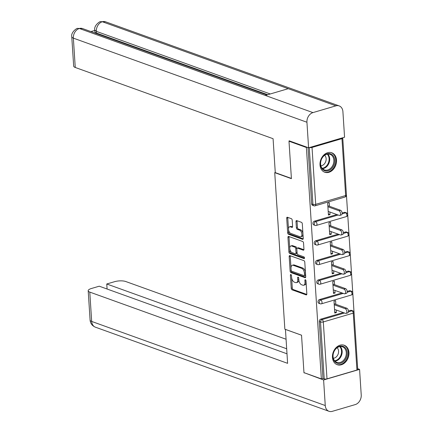<?xml version="1.0" encoding="UTF-8"?>
<svg xmlns="http://www.w3.org/2000/svg" width="433" height="433" viewBox="0 0 433 433"><rect width="100%" height="100%" fill="white"/><g stroke="black" fill="none" stroke-linecap="round" stroke-linejoin="round"><path stroke-width="0.65" d="M290.879 274.544A0.909 0.503 -106.4 0 0 290.678 274.533A0.909 0.503 -106.4 0 0 290.391 275.215L291.236 288.313A1.299 0.72 -106.4 0 0 292.096 289.829L306.136 294.884A1.299 0.72 -106.4 0 0 306.423 294.9A1.299 0.72 -106.4 0 0 306.835 293.931L305.99 280.828A0.909 0.503 -106.4 0 0 305.384 279.767A0.909 0.503 -106.4 0 0 305.184 279.756A0.909 0.503 -106.4 0 0 304.897 280.432L305.005 282.132A4.162 2.311 -106.4 0 1 303.685 285.228A4.162 2.311 -106.4 0 1 302.764 285.179L301.595 284.757A4.162 2.311 -106.4 0 1 298.846 279.913L298.738 278.219A0.909 0.503 -106.4 0 0 298.131 277.158A0.909 0.503 -106.4 0 0 297.931 277.147A0.909 0.503 -106.4 0 0 297.644 277.824L297.752 279.518A4.162 2.311 -106.4 0 1 296.432 282.614A4.162 2.311 -106.4 0 1 295.512 282.565L294.343 282.143A4.162 2.311 -106.4 0 1 291.593 277.299L291.485 275.604A0.909 0.503 -106.4 0 0 290.879 274.544M320.009 164.935A10.338 7.967 109.8 0 0 324.755 172.237A10.338 7.967 109.8 0 0 336.511 160.08A10.338 7.967 109.8 0 0 331.759 152.779A10.338 7.967 109.8 0 0 320.009 164.935M332.452 357.404A10.338 7.967 109.8 0 0 337.204 364.7A10.338 7.967 109.8 0 0 348.955 352.543A10.338 7.967 109.8 0 0 344.208 345.247A10.338 7.967 109.8 0 0 332.452 357.404M292.205 220.191A1.299 0.72 -106.4 0 0 291.344 218.676L287.404 217.258A1.299 0.72 -106.4 0 0 287.117 217.242A1.299 0.72 -106.4 0 0 286.706 218.21L287.647 232.759A1.299 0.72 -106.4 0 0 288.508 234.275L302.543 239.33A1.299 0.72 -106.4 0 0 302.829 239.346A1.299 0.72 -106.4 0 0 303.241 238.377L302.304 223.823A1.299 0.72 -106.4 0 0 301.444 222.313L296.686 220.597A1.299 0.72 -106.4 0 0 296.399 220.586A1.299 0.72 -106.4 0 0 295.983 221.55L296.389 227.78A1.299 0.72 -106.4 0 0 297.249 229.295L299.609 230.139A3.48 1.932 -106.4 0 1 301.828 233.544A3.48 1.932 -106.4 0 1 300.8 236.781A3.48 1.932 -106.4 0 1 300.031 236.737L290.792 233.414A3.48 1.932 -106.4 0 1 288.573 230.01A3.48 1.932 -106.4 0 1 289.596 226.773A3.48 1.932 -106.4 0 1 290.364 226.816L291.907 227.368A1.299 0.72 -106.4 0 0 292.194 227.385A1.299 0.72 -106.4 0 0 292.605 226.416L292.205 220.191M321.356 378.897L303.961 372.634L301.536 335.196L284.854 329.188L274.733 172.653L291.414 178.661L288.995 141.223L306.391 147.485L321.356 378.897L322.948 378.431L324.214 378.891L320.534 321.979L319.267 321.519L322.948 378.431M289.883 255.611A1.299 0.72 -106.4 0 0 289.596 255.594A1.299 0.72 -106.4 0 0 289.184 256.563L290.126 271.112A1.299 0.72 -106.4 0 0 290.987 272.628L305.021 277.677A1.299 0.72 -106.4 0 0 305.308 277.694A1.299 0.72 -106.4 0 0 305.725 276.73L304.783 262.176A1.299 0.72 -106.4 0 0 303.923 260.661L289.883 255.611M288.887 251.936L287.945 237.387A1.299 0.72 -106.4 0 1 288.356 236.418A1.299 0.72 -106.4 0 1 288.643 236.434L302.683 241.49A1.299 0.72 -106.4 0 1 303.544 243L303.944 249.229A1.299 0.72 -106.4 0 1 303.533 250.198A1.299 0.72 -106.4 0 1 303.246 250.182L297.552 248.131A1.299 0.72 -106.4 0 0 297.265 248.114A1.299 0.72 -106.4 0 0 296.854 249.083L297.119 253.213A1.299 0.72 -106.4 0 0 297.98 254.728L303.906 256.861A0.909 0.503 -106.4 0 1 304.486 257.754A0.909 0.503 -106.4 0 1 304.22 258.598A0.909 0.503 -106.4 0 1 304.015 258.588L289.747 253.451A1.299 0.72 -106.4 0 1 288.887 251.936L289.942 251.627L289 237.073L287.945 237.387M275.269 172.496L274.733 172.653M356.933 370.042L353.252 313.129A1.986 0.622 176.3 0 0 354.048 312.572L357.728 369.484A1.986 0.622 176.3 0 1 356.933 370.042L326.996 378.853A1.986 0.622 176.3 0 1 324.214 378.891M357.647 368.223L342.741 137.759M288.995 141.223L289.715 141.012M306.391 147.485L307.116 147.274M309.481 147.545A1.986 0.622 -3.7 0 0 312.031 147.442L341.967 138.63A1.986 0.622 -3.7 0 0 342.763 138.073A1.986 0.622 -3.7 0 0 342.546 137.813M334.709 311.987L336.365 312.583L334.779 313.048L334.011 301.114L335.597 300.648L335.829 304.291M336.365 312.583L336.203 310.001M312.031 147.442L315.711 204.349A1.986 0.622 -3.7 0 1 312.929 204.387A1.986 1.532 109.8 0 0 313.844 205.794L312.572 205.334A1.986 1.532 -70.2 0 1 311.663 203.932L312.929 204.387L309.259 147.61M308.02 147.599L311.663 203.932M319.267 321.519A1.986 1.532 -70.2 0 1 320.729 319.17L343.25 312.545M348.446 311.013L350.67 310.358A1.986 1.532 -70.2 0 1 351.466 310.374L352.738 310.829A1.986 1.532 109.8 0 0 351.942 310.818L350.67 310.358M314.39 221.176L315.662 221.636A1.986 1.532 -70.2 0 0 314.201 223.985A1.986 1.532 109.8 0 0 315.11 225.393L313.844 224.933A1.986 1.532 -70.2 0 1 312.929 223.531A1.986 1.532 -70.2 0 1 314.39 221.176L336.917 214.552M342.113 213.02L344.332 212.365A1.986 1.532 -70.2 0 1 345.128 212.381L346.4 212.841A1.986 1.532 109.8 0 0 345.604 212.825L344.332 212.365M315.662 240.775L316.929 241.235A1.986 1.532 -70.2 0 0 315.468 243.584A1.986 1.532 109.8 0 0 316.382 244.986L315.11 244.531A1.986 1.532 -70.2 0 1 314.196 243.13A1.986 1.532 -70.2 0 1 315.662 240.775L338.184 234.15M343.38 232.618L345.599 231.964A1.986 1.532 -70.2 0 1 346.395 231.98L347.667 232.44A1.986 1.532 109.8 0 0 346.871 232.424L345.599 231.964M316.929 260.374L318.201 260.834A1.986 1.532 -70.2 0 0 316.734 263.183A1.986 1.532 109.8 0 0 317.649 264.585L316.377 264.13A1.986 1.532 -70.2 0 1 315.462 262.728A1.986 1.532 -70.2 0 1 316.929 260.374L339.45 253.749M344.646 252.217L346.865 251.562A1.986 1.532 -70.2 0 1 347.661 251.578L348.933 252.033A1.986 1.532 109.8 0 0 348.137 252.022L346.865 251.562M318.195 279.972L319.467 280.432A1.986 1.532 -70.2 0 0 318.001 282.781A1.986 1.532 109.8 0 0 318.915 284.183L317.643 283.729A1.986 1.532 -70.2 0 1 316.729 282.321A1.986 1.532 -70.2 0 1 318.195 279.972L340.717 273.347M345.913 271.816L348.132 271.161A1.986 1.532 -70.2 0 1 348.928 271.177L350.2 271.632A1.986 1.532 109.8 0 0 349.404 271.621L348.132 271.161M319.462 299.571L320.734 300.031A1.986 1.532 -70.2 0 0 319.267 302.38A1.986 1.532 109.8 0 0 320.182 303.782L318.91 303.327A1.986 1.532 -70.2 0 1 317.995 301.92A1.986 1.532 -70.2 0 1 319.462 299.571L341.983 292.946M347.179 291.414L349.404 290.76A1.986 1.532 -70.2 0 1 350.2 290.776L351.466 291.23A1.986 1.532 109.8 0 0 350.676 291.22L349.404 290.76M334.563 284.692L334.33 281.049L332.739 281.515L333.513 293.45L335.099 292.984L334.931 290.408M333.296 265.093L333.058 261.451L331.472 261.916L332.246 273.856L333.832 273.385L333.664 270.809M332.03 245.495L331.792 241.852L330.206 242.323L330.98 254.258L332.566 253.787L332.398 251.21M330.763 225.896L330.525 222.253L328.939 222.724L329.713 234.659L331.299 234.188L331.131 231.612M329.491 206.297L329.259 202.655L327.673 203.126L328.441 215.06L330.033 214.589L329.865 212.013M335.099 292.984L333.442 292.389M333.832 273.385L332.176 272.79M332.566 253.787L330.909 253.191M331.299 234.188L329.643 233.593M330.033 214.589L328.376 213.994M296.432 282.614L297.493 282.305A4.162 2.311 -106.4 0 0 298.824 279.588M303.685 285.228L304.745 284.914A4.162 2.311 -106.4 0 0 306.077 282.202M291.631 277.694L292.297 288.005A1.299 0.72 -106.4 0 0 293.157 289.515L306.797 294.429M291.155 270.333L291.182 270.798A1.299 0.72 -106.4 0 0 292.042 272.314L305.682 277.223M290.283 255.751A1.299 0.72 -106.4 0 0 290.245 256.249L291.003 267.978M291.128 270.149A0.909 0.503 -106.4 0 0 291.734 271.21L304.053 275.642A0.909 0.503 -106.4 0 0 304.253 275.653A0.909 0.503 -106.4 0 0 304.545 274.977L304.426 273.191A4.162 2.311 -106.4 0 0 301.677 268.346L293.255 265.315A4.162 2.311 -106.4 0 0 292.335 265.267A4.162 2.311 -106.4 0 0 291.014 268.363L291.128 270.149M305.113 275.334A0.909 0.503 -106.4 0 0 305.314 275.345A0.909 0.503 -106.4 0 0 305.601 274.841M305.449 272.487A4.162 2.311 -106.4 0 0 302.737 268.032L301.677 268.346M292.335 265.267L293.39 264.953A4.162 2.311 -106.4 0 1 294.31 265.001L302.737 268.032M289.044 236.575A1.299 0.72 -106.4 0 0 289 237.073M303.906 249.727L298.608 247.822A1.299 0.72 -106.4 0 0 298.321 247.806L297.265 248.114M304.507 258.073L290.803 253.137L289.747 253.451M291.642 246.004A3.48 1.932 -106.4 0 0 290.873 245.966A3.48 1.932 -106.4 0 0 289.85 249.197A3.48 1.932 -106.4 0 0 292.069 252.601L295.328 253.776A1.299 0.72 -106.4 0 0 295.615 253.787A1.299 0.72 -106.4 0 0 296.026 252.823L295.761 248.688A1.299 0.72 -106.4 0 0 294.9 247.178L291.642 246.004L292.703 245.695A3.48 1.932 -106.4 0 0 291.934 245.652L290.873 245.966M295.615 253.787L296.67 253.478A1.299 0.72 -106.4 0 0 297.087 252.72M292.703 245.695L295.955 246.864A1.299 0.72 -106.4 0 1 296.816 248.38L296.849 248.872M289.942 251.627A1.299 0.72 -106.4 0 0 290.803 253.137M289.596 226.773L290.651 226.464A3.48 1.932 -106.4 0 1 291.425 226.502L292.567 226.914M300.8 236.781L301.861 236.467A3.48 1.932 -106.4 0 0 302.976 234.231M302.927 233.522A3.48 1.932 -106.4 0 0 300.664 229.831L299.609 230.139M297.081 220.743A1.299 0.72 -106.4 0 0 297.043 221.241L297.444 227.466A1.299 0.72 -106.4 0 0 298.305 228.981L300.664 229.831M288.53 229.717L288.703 232.451A1.299 0.72 -106.4 0 0 289.563 233.966L303.203 238.875M287.804 217.398A1.299 0.72 -106.4 0 0 287.761 217.896L288.481 229.014M345.247 308.718L346.833 308.253A2.452 1.359 73.6 0 1 348.397 310.65A2.452 1.359 73.6 0 1 347.677 312.929L346.091 313.4A2.452 1.359 -106.4 0 0 346.811 311.121A2.452 1.359 -106.4 0 0 345.247 308.718L334.244 304.762M334.547 309.406L345.55 313.368A2.452 1.359 -106.4 0 0 346.091 313.4M346.833 308.253L334.173 303.695M343.981 289.125L345.566 288.654A2.452 1.359 73.6 0 1 347.131 291.052A2.452 1.359 73.6 0 1 346.411 293.33L344.825 293.801A2.452 1.359 -106.4 0 0 345.545 291.523A2.452 1.359 -106.4 0 0 343.981 289.125L332.977 285.163M333.275 289.807L344.278 293.769A2.452 1.359 -106.4 0 0 344.825 293.801M345.566 288.654L332.907 284.097M342.714 269.526L344.3 269.055A2.452 1.359 73.6 0 1 345.864 271.453A2.452 1.359 73.6 0 1 345.144 273.732L343.553 274.203A2.452 1.359 -106.4 0 0 344.278 271.924A2.452 1.359 -106.4 0 0 342.714 269.526L331.71 265.564M332.008 270.208L343.012 274.17A2.452 1.359 -106.4 0 0 343.553 274.203M344.3 269.055L331.64 264.498M341.448 249.928L343.033 249.457A2.452 1.359 73.6 0 1 344.598 251.854A2.452 1.359 73.6 0 1 343.872 254.133L342.286 254.604A2.452 1.359 -106.4 0 0 343.012 252.325A2.452 1.359 -106.4 0 0 341.448 249.928L330.444 245.966M330.742 250.61L341.745 254.572A2.452 1.359 -106.4 0 0 342.286 254.604M343.033 249.457L330.374 244.899M340.176 230.329L341.767 229.858A2.452 1.359 73.6 0 1 343.331 232.256A2.452 1.359 73.6 0 1 342.606 234.534L341.02 235.005A2.452 1.359 -106.4 0 0 341.74 232.727A2.452 1.359 -106.4 0 0 340.176 230.329L329.172 226.367M329.475 231.016L340.479 234.978A2.452 1.359 -106.4 0 0 341.02 235.005M341.767 229.858L329.107 225.301M338.909 210.73L340.5 210.259A2.452 1.359 73.6 0 1 342.059 212.663A2.452 1.359 73.6 0 1 341.339 214.941L339.753 215.407A2.452 1.359 -106.4 0 0 340.473 213.128A2.452 1.359 -106.4 0 0 338.909 210.73L327.905 206.768M328.209 211.418L339.212 215.38A2.452 1.359 -106.4 0 0 339.753 215.407M340.5 210.259L327.841 205.702M334.157 360.803A8.947 6.896 -70.2 0 1 336.024 348.451A8.947 6.896 -70.2 0 1 345.978 348.684A8.947 6.896 -70.2 0 1 344.116 361.035A8.947 6.896 -70.2 0 1 334.157 360.803M345.144 348.993A8.287 6.387 109.8 0 0 342.481 346.806A8.287 6.387 109.8 0 0 334.617 350.459A8.287 6.387 109.8 0 0 334.2 360.213A8.287 6.387 109.8 0 0 336.869 362.394A8.287 6.387 109.8 0 0 344.728 358.746A8.287 6.387 109.8 0 0 345.144 348.993M333.345 358.264A5.9 4.546 109.8 0 0 337.919 354.622A5.9 4.546 109.8 0 0 337.767 348.516A5.9 4.546 109.8 0 0 337.134 347.748M336.344 364.315A10.273 7.918 109.8 0 0 336.587 364.413A10.273 7.918 109.8 0 0 346.34 359.883A10.273 7.918 109.8 0 0 346.855 347.786A10.273 7.918 109.8 0 0 343.548 345.079A10.273 7.918 109.8 0 0 343.299 344.998M321.714 168.34A8.947 6.896 -70.2 0 1 323.575 155.983A8.947 6.896 -70.2 0 1 333.534 156.221A8.947 6.896 -70.2 0 1 331.667 168.572A8.947 6.896 -70.2 0 1 321.714 168.34M332.701 156.524A8.287 6.387 109.8 0 0 330.033 154.343A8.287 6.387 109.8 0 0 322.168 157.991A8.287 6.387 109.8 0 0 321.751 167.744A8.287 6.387 109.8 0 0 324.42 169.931A8.287 6.387 109.8 0 0 332.284 166.277A8.287 6.387 109.8 0 0 332.701 156.524M320.896 165.796A5.9 4.546 109.8 0 0 325.475 162.159A5.9 4.546 109.8 0 0 325.324 156.053A5.9 4.546 109.8 0 0 324.685 155.279M323.9 171.847A10.273 7.918 109.8 0 0 324.144 171.944A10.273 7.918 109.8 0 0 333.892 167.414A10.273 7.918 109.8 0 0 334.411 155.323A10.273 7.918 109.8 0 0 331.104 152.611A10.273 7.918 109.8 0 0 330.855 152.53M285.444 329.399L287.609 363.33L89.783 292.102L91.677 321.438L325.259 405.537L323.608 379.974L304.123 372.694M301.541 335.212L285.417 329.41M286.051 339.234L125.754 281.52A7.951 2.49 -3.7 0 0 114.637 281.672L106.756 283.988L286.668 348.765M325.259 405.537A8.151 6.284 109.8 0 0 329.004 411.296A8.151 6.284 109.8 0 0 332.268 411.35L355.222 404.595A8.151 6.284 109.8 0 0 361.23 394.956L359.574 369.387L323.608 379.974M286.992 353.799L99.244 286.197L91.363 288.519A7.951 2.49 -3.7 0 0 88.191 290.749A7.951 2.49 -3.7 0 0 89.783 292.102M107.081 289.022L106.756 283.988M304.545 372.845L304.139 372.965M359.574 369.387L357.674 368.705M291.398 178.428L275.28 172.621L273.082 138.701L75.255 67.472A7.951 2.49 176.3 0 1 73.67 66.119L71.77 36.783A7.951 2.49 176.3 0 0 73.361 38.142L75.255 67.472M335.905 105.847L288.232 88.684L265.277 95.439L312.945 112.602L335.905 105.847A8.151 6.284 109.8 0 1 339.163 105.901A8.151 6.284 109.8 0 1 342.909 111.654L344.565 137.223L308.594 147.805L289.13 140.801L289.152 141.174M312.945 112.602A8.151 6.284 109.8 0 0 306.937 122.241L308.594 147.805M94.805 30.44L90.93 31.577M267.713 94.719L96.478 33.065A7.951 2.49 176.3 0 1 94.892 31.712L94.778 30.012L96.37 31.371L96.478 33.065M266.934 94.951L82.573 28.573A8.151 6.284 109.8 0 0 79.363 28.497L77.61 28.405C77.236 27.804 70.676 32.199 71.77 36.783M339.163 105.901L105.582 21.802A8.151 6.284 109.8 0 0 102.323 21.742L100.548 21.655C100.337 21.006 93.669 25.412 94.778 30.012M291.29 274.95L290.391 275.215M305.795 280.173L304.897 280.432M298.543 277.558L297.644 277.824M348.419 311.852L351.942 310.818A1.986 1.104 -106.4 0 1 353.252 313.129L323.316 321.941L326.996 378.853M320.729 319.17L322 319.624A1.986 1.104 -106.4 0 1 323.316 321.941A1.986 0.622 176.3 0 1 320.534 321.979A1.986 1.532 -70.2 0 1 322 319.624L344.522 312.999M313.844 205.794A1.986 1.986 0 0 0 315.078 205.827A1.986 1.104 73.6 0 0 315.711 204.349L345.648 195.543L341.967 138.63M315.078 205.827L345.02 197.02A1.986 1.104 73.6 0 0 345.648 195.543A1.986 0.622 -3.7 0 0 346.443 194.985L342.763 138.073M343.255 293.401L320.734 300.031A1.986 1.104 -106.4 0 1 322.049 302.342A1.986 1.104 73.6 0 1 321.416 303.82L351.358 295.008A1.986 1.986 0 0 0 351.466 291.23M347.152 292.253L350.676 291.22A1.986 1.104 -106.4 0 1 351.986 293.531A1.986 1.104 73.6 0 1 351.358 295.008M318.915 284.183A1.986 1.986 0 0 0 320.149 284.221A1.986 1.104 73.6 0 0 320.777 282.744A1.986 1.104 -106.4 0 0 319.467 280.432L341.989 273.802M345.886 272.655L349.404 271.621A1.986 1.104 -106.4 0 1 350.719 273.932A1.986 1.104 73.6 0 1 350.091 275.41A1.986 1.986 0 0 0 350.2 271.632M317.649 264.585A1.986 1.986 0 0 0 318.883 264.623A1.986 1.104 73.6 0 0 319.511 263.145A1.986 1.104 -106.4 0 0 318.201 260.834L340.722 254.203M344.619 253.056L348.137 252.022A1.986 1.104 -106.4 0 1 349.453 254.333A1.986 1.104 73.6 0 1 348.819 255.816A1.986 1.986 0 0 0 348.933 252.033M316.382 244.986A1.986 1.986 0 0 0 317.616 245.024A1.986 1.104 73.6 0 0 318.244 243.546A1.986 1.104 -106.4 0 0 316.929 241.235L339.456 234.605M343.353 233.457L346.871 232.424A1.986 1.104 -106.4 0 1 348.186 234.735A1.986 1.104 73.6 0 1 347.553 236.218A1.986 1.986 0 0 0 347.667 232.44M315.11 225.393A1.986 1.986 0 0 0 316.35 225.425A1.986 1.104 73.6 0 0 316.978 223.948A1.986 1.104 -106.4 0 0 315.662 221.636L338.184 215.006M342.086 213.859L345.604 212.825A1.986 1.104 -106.4 0 1 346.92 215.136A1.986 1.104 73.6 0 1 346.286 216.619A1.986 1.986 0 0 0 346.4 212.841M298.797 279.209L297.752 279.518M306.05 281.823L305.005 282.132M306.656 294.727L306.136 294.884M293.157 289.515L292.096 289.829M292.297 288.005L291.236 288.313M305.546 277.526L305.021 277.677M292.042 272.314L290.987 272.628M291.182 270.798L290.126 271.112M290.245 256.249L289.184 256.563M305.59 274.668L304.545 274.977M305.476 272.882L304.426 273.191M294.31 265.001L293.255 265.315M303.766 250.025L303.246 250.182M298.608 247.822L297.552 248.131M304.383 258.479L304.015 258.588M297.076 252.515L296.026 252.823M296.816 248.38L295.761 248.688M295.955 246.864L294.9 247.178M292.427 227.217L291.907 227.368M291.425 226.502L290.364 226.816M298.305 228.981L297.249 229.295M297.444 227.466L296.389 227.78M297.043 221.241L295.983 221.55M303.062 239.178L302.543 239.33M289.563 233.966L288.508 234.275M288.703 232.451L287.647 232.759M287.761 217.896L286.706 218.21M340.235 346.541A8.287 6.387 -70.2 0 1 341.004 347.499A8.287 6.387 -70.2 0 1 341.264 355.975A8.287 6.387 -70.2 0 1 334.969 361.176M334.601 360.765A8.011 6.176 109.8 0 0 340.684 355.731A8.011 6.176 109.8 0 0 340.435 347.542A8.011 6.176 109.8 0 0 339.694 346.616M327.792 154.072A8.287 6.387 -70.2 0 1 328.56 155.036A8.287 6.387 -70.2 0 1 328.815 163.506A8.287 6.387 -70.2 0 1 322.52 168.708M322.157 168.302A8.011 6.176 109.8 0 0 328.236 163.268A8.011 6.176 109.8 0 0 327.987 155.079A8.011 6.176 109.8 0 0 327.251 154.153M88.191 290.749L90.091 320.084A7.951 2.49 176.3 0 0 91.677 321.438A8.151 6.284 109.8 0 0 95.422 327.191L329.004 411.296M306.937 122.241L73.361 38.142A8.151 6.284 109.8 0 1 79.363 28.497L265.277 95.439M270.246 93.972L96.37 31.371A8.151 6.284 109.8 0 1 102.323 21.742L288.232 88.684M354.048 312.572A1.986 1.986 0 0 0 352.738 310.829M320.182 303.782A1.986 1.986 0 0 0 321.416 303.82M320.149 284.221L350.091 275.41M318.883 264.623L348.819 255.816M317.616 245.024L347.553 236.218M316.35 225.425L346.286 216.619M345.02 197.02A1.986 1.986 0 0 0 346.443 194.985M305.314 275.345L304.253 275.653M90.091 320.084C90.405 323.435 92.186 325.805 95.422 327.191M77.631 28.399L82.573 28.573M100.57 21.65L105.582 21.802"/></g></svg>
